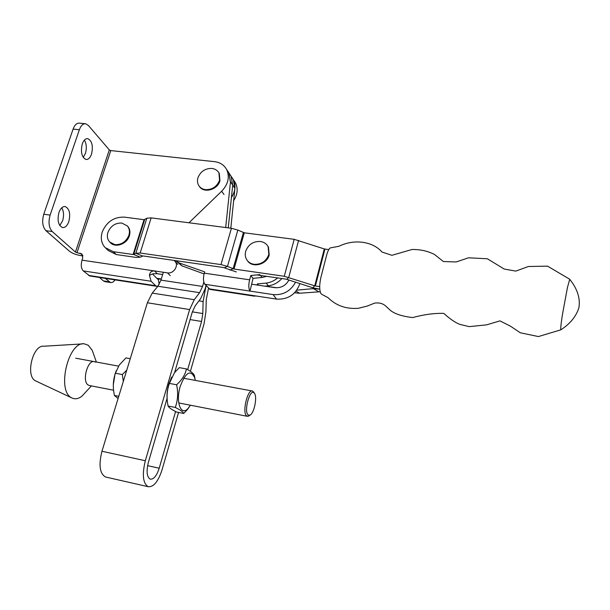<?xml version="1.0" encoding="UTF-8"?>
<svg xmlns="http://www.w3.org/2000/svg" width="610" height="610" viewBox="0 0 610 610"><rect width="100%" height="100%" fill="white"/><g stroke="black" fill="none" stroke-linecap="round" stroke-linejoin="round"><path stroke-width="0.91" d="M91.508 154.17C93.33 146.087 92.087 140.902 87.794 138.623C85.507 138.432 83.677 140.186 82.289 143.884C80.467 152.027 81.694 157.22 85.964 159.477C88.29 159.675 90.135 157.906 91.508 154.17M83.212 157.38L85.385 153.499C86.864 148.352 86.536 143.868 84.416 140.071M68.816 221.621C70.661 213.782 69.471 208.765 65.239 206.577C62.639 206.31 60.543 208.269 58.964 212.44C57.104 220.332 58.278 225.364 62.487 227.538C65.14 227.804 67.245 225.83 68.816 221.621M59.78 225.494L62.617 220.782C64.096 215.719 63.806 211.388 61.747 207.804M174.102 260.424L175.146 261.53C178.982 265.746 173.415 274.065 167.521 272.876L154.505 270.939C151.547 270.817 149.854 272.281 149.427 275.316L151.097 281.263L155.702 285.747L156.678 286.303L158.005 286.113M233.645 200.66C237.603 194.476 238.205 188.528 235.452 182.809L233.958 180.545M89.853 275.994L83.25 270.901C81.153 268.514 80.741 264.931 82.014 260.157L82.724 258L81.915 253.996L76.997 252.662L110.791 150.578L214.461 161.65C220.004 162.351 224.053 164.959 226.6 169.458C229.917 176.908 228.277 184.159 221.682 191.227L188.97 222.772M228.148 171.669L228.857 172.859L230.427 182.321M162.649 274.531L157.281 273.73L152.889 273.798L153.125 274.652L157.7 279.197L161.284 279.014M82.899 255.88L80.192 255.483C75.686 254.66 72.079 253.219 69.365 251.152L45.918 230.664L52.231 231.541L75.449 252.037L76.997 252.662M231.426 197.518C235.437 191.288 236.055 185.295 233.287 179.538L231.777 177.266L233.287 179.538L234.919 188.36L230.809 228.201M105.156 281.69L103.395 280.897L99.491 277.481M115.054 279.883C113.62 281.927 112.118 282.811 110.54 282.529L105.278 278.373M110.791 150.578L109.312 149.9L88.351 125.424L85.659 123.761C83.036 123.54 80.939 125.53 79.369 129.739L50.119 215.086C48.167 222.208 48.869 227.698 52.231 231.541M85.24 123.716L79.437 123.151C76.791 122.93 74.679 124.913 73.093 129.106L43.76 214.232C41.808 221.346 42.525 226.821 45.918 230.664M294.546 292.838L299.64 293.227L320.174 291.748M265.594 286.128L276.848 287.798M296.803 290.162L313.311 288.621L319.777 289.171L312.747 287.745L314.752 285.831L284.268 276.284L234.026 269.048L227.469 266.402L220.972 264.587L140.163 253.028L135.832 253.264L133.087 254.515L113.307 251.671L105.141 247.614C101.367 243.39 100.391 238.19 102.213 232.029C106.575 221.796 113.963 216.832 124.379 217.129L144.036 219.699L146.812 218.25L151.15 217.869L231.419 228.277L237.847 230.092L244.305 232.806L294.188 239.326L324.299 248.941L328.767 249.597M561.124 329.644L560.742 329.072C560.796 325.526 561.543 319.724 562.969 311.657L567.437 287.577L569.709 279.281M321.882 294.394L320.89 293.555C319.289 290.032 319.312 284.573 320.952 277.176L326.632 255.148C328.035 250.085 329.575 247.614 331.245 247.729L338.931 246.287C355.302 238.235 373.61 242.155 381.921 251.999L391.887 255.308L412.017 249.505C420.038 249.345 427.488 250.969 434.373 254.393L443.378 261.53L456.204 261.957L468.495 257.801L487.359 258.77L504.203 269.04L515.778 271.099L528.413 266.501L547.551 266.143L569.618 279.174C573.758 284.313 581.101 294.851 578.882 307.852C575.352 319 566.682 326.075 560.864 329.812L538.424 336.56L520.307 332.785L510.425 326.144L499.941 320.875L486.505 324.871L469.235 326.625L459.765 324.367C454.991 322.423 449.677 318.763 443.813 313.395C434.472 313.098 424.095 314.486 412.665 317.574C402.547 316.384 395.227 314.074 390.69 310.627L386.138 306.456C383.233 303.574 379.397 302.461 374.647 303.109L367.243 306.067L358.383 308.294C346.205 309.224 336.102 305.686 328.081 297.688L321.882 294.394M236.344 271.938L223.39 267.515L143.053 255.948L140.269 257.184L135.992 257.405L116.327 254.553L108.199 250.512L105.965 248.392M257.123 274.95L286.281 279.174L312.747 287.745M324.932 249.086L315.393 285.983L319.693 286.608M315.393 285.983L314.752 285.831L324.299 248.941M178.57 412.436L162.069 469.761C158.234 481.542 153.613 487.192 148.215 486.711C142.923 483.372 141.962 474.717 145.317 460.733L189.626 309.567L147.376 302.773L101.954 451.263C98.553 465.003 99.727 473.574 105.469 476.982L106.201 477.15M187.666 369.645L201.575 321.47L202.802 313.54L203.115 301.508L206.066 285.61L205.021 289.155L200.553 298.77L195.223 305.808L192.249 312.183L174.62 372.535M167.064 398.399L148.367 462.38C146.209 471.4 146.835 476.997 150.258 479.163C153.728 479.483 156.717 475.83 159.21 468.213L175.581 411.514M203.816 282.041L202.535 286.441L199.623 292.678L194.262 299.685L189.626 309.567M190.389 371.345L204.037 323.925L205.928 311.756L206.249 299.792L208.506 288.316M163.343 272.258L160.948 280.127L157.899 286.242L152.225 293.09L147.376 302.773M227.332 170.556L228.849 172.851L230.481 181.765L232.707 185.074L228.262 227.873L232.715 185.089L234.919 188.36M229.573 173.934L231.083 176.221L232.715 185.089M232.707 185.074L231.076 176.206L229.566 173.926M230.481 181.765L225.685 227.538M95.488 362.157L94.466 361.677C87.642 359.153 81.641 381.639 88.259 385.07L89.571 385.55M82.518 343.91L43.729 346.228C32.795 344.719 25.223 376.034 35.441 380.792L36.02 381.09M93.627 354.25L92.247 350.376L88.282 345.268L84.195 343.811C68.297 341.249 56.524 390.804 71.538 397.743L71.98 397.979C75.121 399.466 78.454 398.856 81.969 396.149L86.635 391.079M190.404 405.208L188.276 408.159C181.139 416.912 175.375 402.112 180.247 386.344C185.707 372.161 190.533 369.309 194.727 377.788L195.291 380.411M183.717 413.458L176.671 412.063C171.753 409.668 168.901 407.655 168.101 406.024L168.055 405.772C166.4 397.972 166.843 390.514 169.382 383.415L176.603 384.773C178.311 392.764 177.868 400.32 175.283 407.442C180.27 409.905 183.084 411.91 183.717 413.458L187.522 409.394L190.305 405.368M167.193 399.802C166.682 394.929 167.216 389.714 168.779 384.178L171.677 377.033M195.192 379.809L194.331 375.234C193.515 373.48 190.877 371.383 186.416 368.928C185.349 374.51 182.077 379.794 176.603 384.773M169.382 383.415L174.445 372.748L179.287 367.632L186.416 368.928M168.101 406.024L175.283 407.442M116.213 370.75L115.031 374.021L113.3 384.849M126.758 370.178L122.32 374.54L115.381 373.228L119.263 365.039L125.942 357.91L130.266 358.695M118.088 398.521L114.405 395.455L113.674 391.224C112.858 384.933 113.422 378.932 115.381 373.228M118.759 396.317L114.405 395.455M122.32 374.54L123.327 381.402M248.186 414.945L249.887 415.166C254.095 413.778 257.565 396.82 254.393 393.244L254.095 392.909C249.887 388.204 243.55 411.658 248.186 414.945M249.887 415.166L248.567 416.188L246.669 415.951C241.911 412.757 247.553 388.783 252.502 391.033L254.004 392.588M210.076 289.422L204.868 284.29C203.244 281.866 203.046 278.152 204.258 273.15L204.64 271.862L179.218 262.956L175.726 260.653M204.06 273.913L181.841 265.815L175.672 260.645M265.007 286.189L268.301 285.815C273.638 285.076 278.152 282.643 281.85 278.534M257.046 285.007L257.344 283.924L266.242 283.078C270.489 282.514 274.302 280.798 277.68 277.931M255.567 295.919L254.439 296.178L253.638 295.621L208.963 288.82M266.715 276.338L262.041 277.481L253.028 278.358L249.993 291.1C248.552 288.667 248.43 284.908 249.627 279.822L250.824 275.514L253.028 278.358M259.898 274.622L250.824 275.514M288.949 279.99C285.815 285.571 281.157 288.133 274.973 287.668L251.892 284.245M299.914 283.558L299.906 283.589C295.835 294.516 288.042 299.693 276.513 299.106L253.638 295.621M295.583 282.148C290.589 291.206 283.093 295.354 273.097 294.592L204.868 284.29M257.344 283.924L258.327 285.198M199.363 186.385C203.687 193.622 217.694 189.862 219.943 180.804L219.31 173.476L218.7 172.523M205.517 189.649C212.295 189.771 216.977 186.637 219.562 180.247L218.921 172.904C217.419 170.343 215.071 168.848 211.876 168.436C205.166 168.352 200.522 171.463 197.945 177.784C197.121 180.629 197.396 183.213 198.753 185.524C200.255 187.865 202.512 189.237 205.517 189.649M114.894 244.648L109.686 242.025C107.391 239.394 106.803 236.177 107.932 232.372C110.669 225.952 115.305 222.841 121.832 223.046L127.368 225.959C129.442 228.529 129.953 231.632 128.893 235.262C126.156 241.766 121.481 244.892 114.894 244.648M127.307 225.883L127.856 226.47C129.93 229.04 130.441 232.135 129.381 235.765C127.078 244.114 115.13 248.3 110.212 242.536M254.027 264.305C250.771 263.787 248.323 262.224 246.676 259.616C245.205 257.092 244.877 254.301 245.693 251.259C248.316 244.48 253.219 241.217 260.394 241.476C263.909 242.017 266.486 243.748 268.118 246.676L268.85 254.454C266.212 261.324 261.271 264.61 254.027 264.305M267.721 245.99L268.469 247.187L269.201 254.965C266.997 264.626 252.288 268.438 247.416 260.668M82.014 260.157L154.505 270.939L157.281 273.73M82.838 255.582L80.055 253.112M156.8 278.297L161.299 278.983M88.473 275.385L155.702 285.747M83.25 270.901L151.097 281.263M223.984 194.506L221.682 191.227M170.22 275.667L167.521 272.876M159.179 284.359L158.219 279.098M149.427 275.316L152.889 273.798M103.395 280.897L109.137 281.789M109.312 149.9L75.449 252.037M43.76 214.232L50.119 215.086M73.093 129.106L79.369 129.739M299.64 293.227L296.025 291.183M318.389 291.534L313.311 288.621L313.479 287.973M116.327 254.553L113.307 251.671M144.036 219.699L133.087 254.515M244.305 232.806L234.026 269.048M294.188 239.326L284.268 276.284M151.15 217.869L140.163 253.028M231.419 228.277L220.972 264.587M298.618 240.355L288.743 277.337L286.913 279.327M229.917 270.138L233.096 268.789L243.39 232.547M224.312 267.775L227.469 266.402L237.847 230.092M142.435 255.987L135.832 253.264L146.812 218.25M140.269 257.184L133.697 254.484L144.646 219.646M203.115 301.508L198.974 300.86M202.802 313.54L192.348 311.855M201.575 321.47L190.091 319.579M147.589 465.659L159.21 468.213M145.317 460.733L101.954 451.263M194.262 299.685L152.225 293.09M199.623 292.678L157.899 286.242M202.535 286.441L160.948 280.127M181.841 265.815L179.218 262.956M249.627 279.822L204.258 273.15M273.097 294.592L276.513 299.106M266.242 283.078L268.301 285.815M260.508 275.438L262.041 277.481M64.835 206.523L65.239 206.577M176.221 262.674L174.147 260.432M89.563 275.949L156.678 286.303M226.6 169.458L235.452 182.809M177.792 264.389L175.146 261.53M104.813 281.637L110.54 282.529M148.215 486.711L105.469 476.982M96.388 362.035L92.247 350.376M91.393 385.901L81.969 396.149M35.738 380.953L71.98 397.979M188.276 408.159L187.522 409.394M194.727 377.788L194.331 375.234M254.393 393.244L253.569 391.849M247.302 416.302L178.738 402.935M167.27 400.701L166.439 400.534M113.551 390.225L89.136 385.459M252.182 390.979L183.625 378.238M118.523 366.145L75.731 358.2M254.439 296.178L209.848 289.384M219.31 173.476L218.921 172.904M127.368 225.959L127.856 226.47M268.118 246.676L268.469 247.187"/></g></svg>
